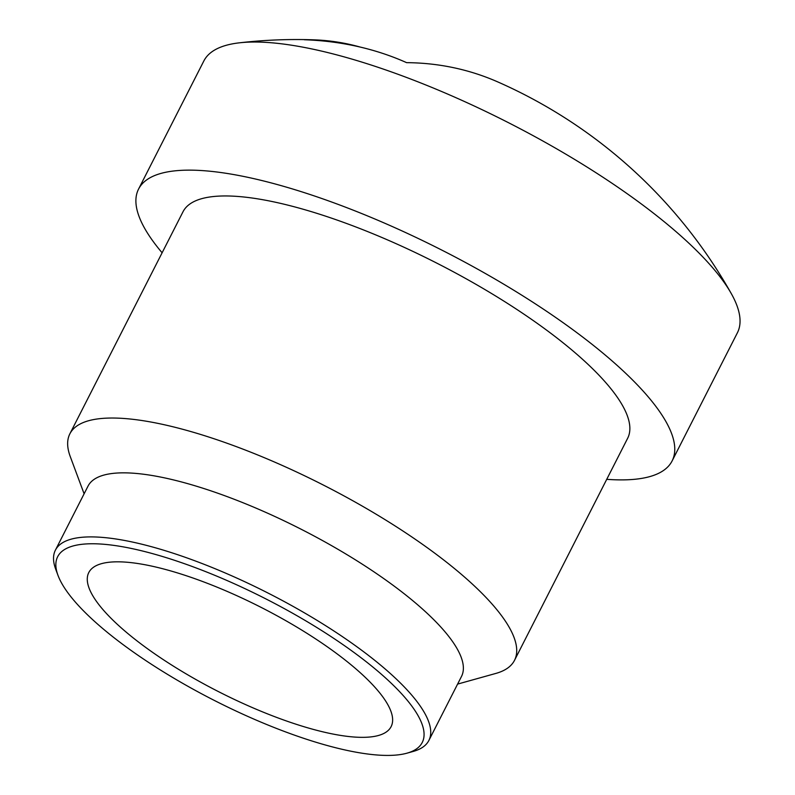 <?xml version="1.0" encoding="UTF-8"?>
<svg xmlns="http://www.w3.org/2000/svg" width="795" height="795" viewBox="0 0 795 795"><rect width="100%" height="100%" fill="white"/><g stroke="black" fill="none" stroke-linecap="round" stroke-linejoin="round"><path stroke-width="1.19" d="M606.734 479.325A299.407 83.316 -153 0 0 672.103 460.951A299.407 83.316 -153 0 0 627.166 374.693A299.407 83.316 -153 0 0 343.549 206.432A299.407 83.316 -153 0 0 138.559 189.091A299.407 83.316 -153 0 0 162.11 252.78M672.103 460.951L737.382 332.827A299.407 83.316 -153 0 0 731.291 293.603A299.407 83.316 -153 0 0 692.445 246.579A299.407 83.316 -153 0 0 239.156 42.85A299.407 83.316 -153 0 0 203.838 60.977L138.559 189.091M731.291 293.603A499.012 499.012 0 0 0 498.038 82.034A498.008 334.943 108.9 0 0 406.623 62.656A452.256 329.249 -52.9 0 0 357.541 46.458A452.256 329.249 -52.9 0 0 304.326 39.75A498.008 310.785 -83.3 0 1 314.134 39.849A498.008 310.785 -83.3 0 1 360.224 47.074M84.111 493.804L70.268 456.598A249.511 69.433 27 0 1 69.871 433.822A249.511 69.433 27 0 1 240.696 448.271A249.511 69.433 27 0 1 477.05 588.489A249.511 69.433 27 0 1 514.494 660.367A249.511 69.433 27 0 1 495.822 673.435L457.592 684.097M69.871 433.822L183.019 211.748A249.511 69.433 27 0 1 353.845 226.197A249.511 69.433 27 0 1 590.198 366.416A249.511 69.433 27 0 1 627.643 438.293L514.494 660.367M57.995 575.381L55.73 569.299A209.582 58.323 27 0 1 55.392 550.17A209.582 58.323 27 0 1 198.889 562.304A209.582 58.323 27 0 1 397.421 680.093A209.582 58.323 27 0 1 428.873 740.463A209.582 58.323 27 0 1 413.191 751.444L406.951 753.183A204.593 56.932 -153 0 0 265.808 598.864A204.593 56.932 -153 0 0 57.995 575.381A204.593 56.932 -153 0 0 88.364 615.638A204.593 56.932 -153 0 0 255.473 719.783A204.593 56.932 -153 0 0 406.951 753.183M55.392 550.17L88.026 486.113A209.582 58.323 27 0 1 231.524 498.246A209.582 58.323 27 0 1 430.055 616.036A209.582 58.323 27 0 1 461.517 676.406L428.873 740.463M365.66 677.738A169.663 47.213 27 0 1 391.13 726.61A169.663 47.213 27 0 1 218.526 691.65A169.663 47.213 27 0 1 88.782 572.559A169.663 47.213 27 0 1 204.951 582.387A169.663 47.213 27 0 1 365.66 677.738M314.134 39.849A499.012 499.012 0 0 0 239.156 42.85"/></g></svg>
